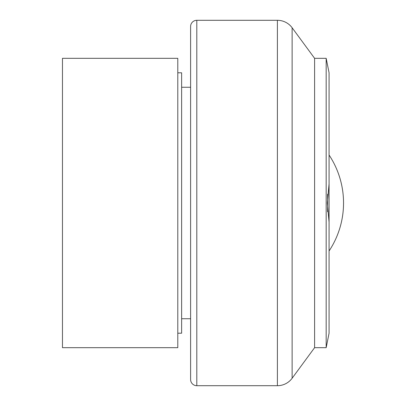 <?xml version="1.0" encoding="UTF-8"?>
<svg xmlns="http://www.w3.org/2000/svg" width="406" height="406" viewBox="0 0 406 406"><rect width="100%" height="100%" fill="white"/><g stroke="black" fill="none" stroke-linecap="round" stroke-linejoin="round"><path stroke-width="0.61" d="M177.787 347.673L62.463 347.673L62.463 58.327L177.787 58.327L177.787 347.673M177.787 72.796L181.629 72.796L181.629 333.204L177.787 333.204M190.602 318.735L181.629 318.735M181.629 87.265L190.602 87.265M196.798 385.7A6.202 6.202 0 0 1 190.602 379.498L190.602 26.502A6.202 6.202 0 0 1 196.798 20.3L196.798 385.7L277.405 385.7L277.405 20.3A18.27 18.27 0 0 1 292.122 27.75L292.122 378.25A18.27 18.27 0 0 1 277.405 385.7M326.175 58.327L326.175 347.673L329.073 333.204L329.073 203L329.073 222.112L327.337 203L329.073 183.888L329.073 72.796L326.175 58.327L314.604 58.327L314.604 347.673L292.122 378.25M329.073 203L329.073 183.888L329.073 203M343.537 203A86.803 86.803 0 0 1 329.073 250.984A86.803 86.803 0 0 0 343.537 203A86.803 86.803 0 0 1 329.073 250.984A86.803 86.803 0 0 0 329.073 155.016M327.627 211.775L327.627 194.225M277.405 20.3L196.798 20.3M314.604 347.673L326.175 347.673M314.604 58.327L292.122 27.75"/></g></svg>
